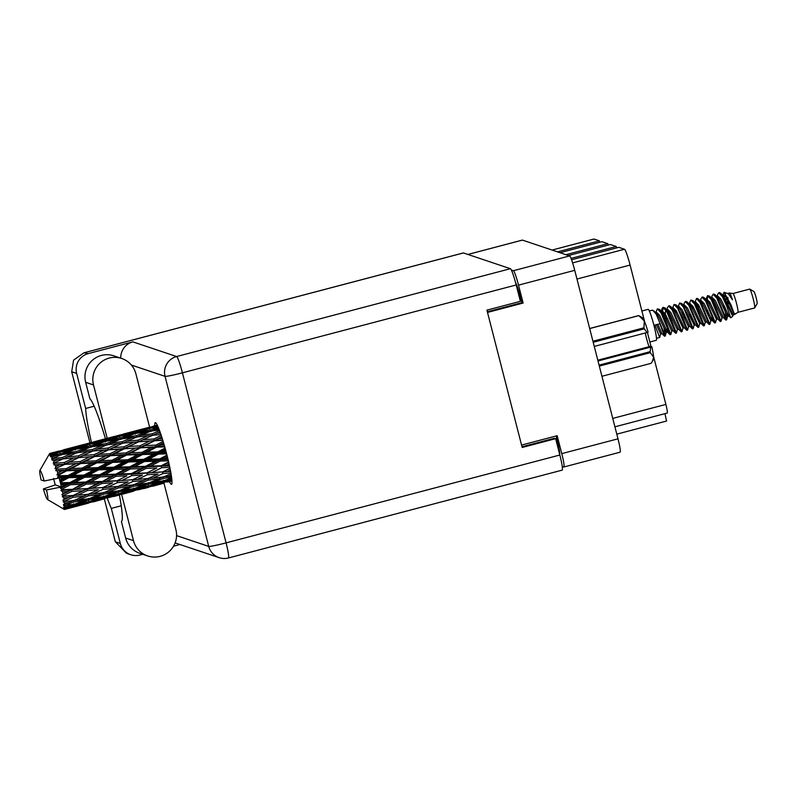 <?xml version="1.0" encoding="UTF-8"?>
<svg xmlns="http://www.w3.org/2000/svg" width="797" height="797" viewBox="0 0 797 797"><rect width="100%" height="100%" fill="white"/><g stroke="black" fill="none" stroke-linecap="round" stroke-linejoin="round"><path stroke-width="1.2" d="M562.254 466.474L563.778 466.992A14.366 1.375 -104.7 0 0 563.877 466.992A14.366 1.375 -104.7 0 0 561.775 453.623L557.173 435.7L521.567 445.065M560.042 252.709L601.924 241.69L607.832 243.673L565.95 254.691M568.47 255.538L610.353 244.51L616.26 246.492L571.021 258.397M571.549 259.772L618.771 247.339L624.479 249.252A15.761 1.514 75.3 0 1 630.098 265.062L644.723 321.998M616.798 434.146L666.591 421.035A9.275 0.887 -104.7 0 1 665.106 413.613M467.869 254.442L522.354 240.096A14.366 1.375 75.3 0 1 522.443 240.106L569.616 255.927A14.366 1.375 75.3 0 1 574.737 270.332L617.994 438.818A14.366 1.375 75.3 0 1 620.096 452.198L563.877 466.992M487.505 312.434L523.121 303.059L518.518 285.137A14.366 1.375 -104.7 0 0 513.388 270.721L511.335 270.034M556.137 435.969L556.944 439.097A17.385 1.664 75.3 0 1 559.743 454.629M523.121 303.059L521.905 302.651L487.336 311.757M515.49 282.357A17.385 1.664 75.3 0 1 520.929 298.845L521.905 302.651M593.895 239.06A9.275 0.887 75.3 0 1 593.944 239.03A9.275 0.887 75.3 0 1 594.004 239.03L599.414 240.843L557.531 251.872M647.393 332.409L650.99 346.436M653.53 356.309L665.884 404.418A9.275 0.887 75.3 0 1 667.238 413.045A9.275 0.887 75.3 0 1 667.179 413.045M599.782 242.258A11.586 1.106 75.3 0 1 599.414 240.843M608.201 245.077A11.586 1.106 75.3 0 1 607.832 243.673M616.629 247.907A11.586 1.106 75.3 0 1 616.26 246.492M121.702 358.481L113.851 355.851A22.017 21.878 108.5 0 0 85.658 382.311L93.508 384.941A22.017 21.878 108.5 0 1 121.702 358.481A22.017 21.878 108.5 0 1 135.888 373.783L149.607 427.192M169.532 481.826A31.87 3.058 -104.7 0 0 171.295 484.297A31.87 3.058 -104.7 0 0 171.494 484.307A31.87 3.058 -104.7 0 0 166.593 453.682A31.87 3.058 -104.7 0 0 155.475 422.679A31.87 3.058 -104.7 0 0 155.276 422.669A31.87 3.058 -104.7 0 0 154.777 425.797M105.473 438.768A63.74 6.107 -104.7 0 0 89.882 398.769L85.658 382.311M71.69 371.741L73.593 360.114L83.954 352.792L88.228 353.609A16.229 16.119 108.5 0 0 76.642 373.404L71.69 371.741L89.961 442.893M104.357 498.982L115.356 541.791L126.613 553.337L130.768 554.732A16.229 16.119 108.5 0 0 139.953 555.031L142.733 554.294M115.356 541.791L120.307 543.454L111.301 508.396L121.234 505.776M120.307 543.454A16.229 16.119 108.5 0 0 130.768 554.732M173.527 546.194L179.923 544.51M176.555 535.614L208.704 546.393A16.229 16.119 108.5 0 0 219.165 557.661L175.39 542.986A16.229 16.119 -71.5 0 1 175.111 542.887M88.228 353.609L132.85 341.863L176.625 356.538L510.399 268.699L463.426 252.948L85.04 352.533M510.399 268.699A16.229 1.554 75.3 0 1 516.187 284.967L182.413 372.817L226.079 542.867L559.843 455.027L555.648 438.669L554.393 438.25L521.995 446.768M555.648 438.669L522.184 447.476L486.917 310.133L520.381 301.326L516.187 284.967M83.954 352.792L463.326 252.938A16.229 1.554 75.3 0 1 463.426 252.948M559.843 455.027A16.229 1.554 75.3 0 1 562.214 470.12L228.45 557.97A16.229 1.554 75.3 0 0 226.079 542.867A16.229 1.016 165.6 0 1 208.704 546.393L165.039 376.333L131.375 365.046M94.156 406.221L85.648 408.462L76.642 373.404M120.765 358.172A16.229 16.119 -71.5 0 1 132.85 341.863M85.648 408.462A57.942 5.549 -104.7 0 0 91.446 442.524M107.296 498.205A57.942 5.549 -104.7 0 0 111.301 508.396M147.684 555.957L139.834 553.317A22.017 21.878 108.5 0 1 125.637 538.025L133.488 540.655A22.017 21.878 108.5 0 0 169.582 551.135A22.017 21.878 108.5 0 0 175.878 529.497L164.013 483.281M125.637 538.025L121.413 521.567A63.74 6.107 -104.7 0 0 119.391 494.997M133.488 540.655L121.602 494.379M107.206 438.32L93.508 384.941M592.938 341.236L643.966 327.796A24.687 2.361 75.3 0 1 644.295 328.832L647.034 332.528L594.273 346.416M644.295 328.832L593.207 342.272M599.075 365.126L650.163 351.676L650.77 347.093L651.846 346.725A21.668 2.072 75.3 0 1 653.61 357.235L650.352 352.663L599.324 366.092M650.163 351.676A24.687 2.361 75.3 0 1 650.352 352.663M647.034 332.528L648.11 332.16A21.668 2.072 75.3 0 0 644.295 320.952L638.815 315.632L589.69 328.563M643.966 327.796L644.295 320.952A21.668 2.072 75.3 0 0 642.482 317.794L638.815 315.632A24.687 2.361 75.3 0 0 638.686 315.592L589.67 328.494M653.61 357.235A21.668 2.072 75.3 0 1 653.46 359.507L652.394 361.36L653.61 357.235M601.934 376.274L651.069 363.342L652.394 361.36M597.81 360.194L650.601 346.306L651.846 346.725M649.057 346.705A11.586 1.106 75.3 0 1 645.301 332.987M598.009 360.981L650.77 347.093M734.585 313.45C735.153 316.24 733.957 313.38 731.018 304.882L724.114 292.29L728.368 293.714L732.493 299.831L730.381 293.954L729.096 292.977L732.991 293.515A9.733 0.936 -104.7 0 1 736.488 303.288A9.733 0.936 -104.7 0 1 737.942 312.324A9.733 0.936 -104.7 0 0 737.942 312.324L754.639 307.941A9.733 0.936 -104.7 0 0 754.719 307.871L757.15 303.657A6.256 0.598 -104.7 0 0 756.184 297.869A6.256 0.598 -104.7 0 0 753.982 291.602L749.788 289.132A9.733 0.936 -104.7 0 0 749.688 289.112L732.971 293.515A9.733 0.936 -104.7 0 0 732.951 293.515M754.719 307.871A9.733 0.936 -104.7 0 0 753.215 298.885A9.733 0.936 -104.7 0 0 749.788 289.132M649.854 341.993L656.28 340.299A15.99 1.534 -104.7 0 0 653.948 325.415A15.99 1.534 -104.7 0 0 648.14 309.366L641.894 311.009M737.942 312.324L734.396 314.496L726.545 297.739L723.507 294.711L722.779 295.169M732.712 316.319L730.71 317.834L726.725 306.138A14.137 1.355 -104.7 0 0 725.27 300.868L732.712 316.319L733.18 314.825L723.457 295.836L719.591 292.509L717.768 294.063L717.131 296.374M729.096 292.977L728.368 293.416M727.85 297.45L728.368 303.996M724.523 297.142L725.419 293.316M724.114 292.29L722.66 295.049M663.971 327.856L665.246 336.025L656.17 314.118L652.663 310.123L649.306 310.979M665.236 336.025L664.519 336.195L659.796 323.751L654.915 325.037L659.667 337.49L656.499 338.327M723.666 305.112A14.137 1.355 -104.7 0 0 725.121 310.382L726.595 319.876L717.519 297.978L714.012 293.973L712.199 295.528L711.552 297.839M726.595 319.876L725.868 320.045L716.822 298.158L713.126 294.183M722.022 317.764L721.016 321.34L716.274 308.887L711.95 299.443L709.699 296.185L707.547 295.647L705.933 299.453M721.016 321.34L720.289 321.51L711.253 299.622L707.547 295.647M716.214 315.841L716.443 319.228L715.437 322.815L706.371 300.907L702.864 296.912L701.041 298.467L700.394 300.778M715.437 322.815L714.71 322.974L705.674 301.097L701.968 297.122M707.796 310.621L708.593 316.11M710.635 317.306L710.864 320.703L709.858 324.279L700.792 302.382L698.541 299.124L697.086 298.397M706.929 309.515L707.467 313.46M709.858 324.279L709.131 324.449L700.095 302.561L696.588 298.566L694.775 302.392M705.285 322.167L704.289 325.744L699.537 313.291L695.213 303.846L692.962 300.589L690.81 300.051L689.196 303.856M704.279 325.744L703.562 325.913L694.516 304.026L690.81 300.051M699.477 320.245L699.706 323.632L698.71 327.218L689.634 305.311L686.127 301.316L684.304 302.87L683.667 305.181M698.71 327.218L697.983 327.388L688.937 305.5L685.231 301.525M691.059 315.024L691.856 320.524M693.908 321.709L694.137 325.106L693.131 328.683L688.379 316.23L681.814 303.527L679.662 302.99L678.038 306.795M690.192 313.918L690.74 317.864M693.131 328.683L692.404 328.852L683.358 306.965L679.662 302.99M688.558 326.571L687.552 330.147L682.81 317.694L676.235 304.992L674.083 304.454L672.469 308.27M684.484 314.297L685.161 319.338M687.552 330.147L686.825 330.317L677.779 308.439L674.083 304.454M682.75 324.648L682.979 328.035L681.973 331.622L672.907 309.714L669.4 305.719L667.577 307.273L666.93 309.585M681.973 331.622L681.246 331.791L672.21 309.903L668.504 305.928M678.735 329.231L677.34 329.599L676.394 333.086L671.652 320.633L667.328 311.189L665.077 307.931L662.925 307.393L661.998 308.738L661.659 312.484M676.394 333.086L675.667 333.256L666.631 311.368L662.925 307.393M673.156 330.695L671.761 331.064L670.815 334.551L666.073 322.098L661.749 312.653L659.498 309.395L657.346 308.857L655.732 312.673M670.815 334.551L670.088 334.72L661.052 312.842L657.346 308.857M725.27 300.868L720.857 293.246M726.725 306.138L722.401 296.693L718.705 292.708M717.459 296.354L717.439 296.873M707.915 295.647L706.979 300.499M706.301 299.293L706.281 299.811M695.841 302.083L695.821 303.438M695.153 302.232L695.133 302.75M689.574 303.697L689.554 304.215M679.114 306.486L679.084 307.841M673.535 307.951L673.505 309.316M672.837 308.1L672.817 308.618M667.747 318.7L667.886 319.786M663.293 307.393L662.357 312.245M53.658 478.389L53.778 479.356A28.971 2.78 -104.7 0 0 54.047 480.382A28.971 2.78 -104.7 0 0 54.316 481.418L54.893 483.61A28.971 2.78 -104.7 0 0 55.053 484.197L55.332 484.915L61.439 486.957A28.971 2.78 -104.7 0 0 60.961 484.974L65.583 484.845L61.449 487.007A28.971 2.78 -104.7 0 0 61.439 486.957L46.505 489.966L43.397 488.92A15.063 1.445 -104.7 0 0 47.481 499.5A15.063 1.445 -104.7 0 0 46.505 489.966M166.065 451.68L162.797 451.76L165.676 450.235M164.142 444.776L160.855 444.895L163.744 443.401M165.079 448.053L157.836 451.899L146.887 452.218L156.501 447.167L164.75 446.888M157.836 451.899L158.045 453.085L165.407 449.259M143.819 459.341L132.91 459.63L142.514 454.529L153.462 454.22L143.819 459.341L143.978 460.407L158.045 453.085L162.797 451.76M163.136 441.379L155.883 445.095L144.915 445.593L154.538 440.771L162.807 440.313M140.551 447.814L151.52 447.356L141.906 452.377L130.967 452.766L140.551 447.814L140.272 447.326L154.538 440.771M155.883 445.095L156.182 446.499L163.554 442.763M141.906 452.377L142.165 453.682L156.182 446.499L151.52 447.356M156.501 447.167L156.182 446.499L160.855 444.895M127.938 459.769L116.99 460.088L126.603 455.037L137.552 454.669L127.938 459.769L128.148 460.955L142.165 453.682L146.887 452.218M139.943 445.852L129.004 446.489L138.618 441.827L149.567 441.07L139.943 445.852L140.272 447.326L135.59 448.053L125.986 452.965L115.017 453.463L124.631 448.641L135.59 448.053M149.567 441.07L154.299 440.472L161.731 436.925M125.986 452.965L126.285 454.37L144.915 445.593M112.028 460.248L101.06 460.636L110.673 455.685L121.612 455.226L112.028 460.248L112.277 461.553L126.285 454.37L130.967 452.766M51.377 455.236A28.971 2.78 -104.7 0 0 51.267 455.027L59.934 452.019L70.634 450.046L60.831 453.682L51.377 455.236L50.649 456.87L56.398 455.396L52.243 457.04L51.616 458.972L61.289 454.688L72.109 453.274L62.415 457.438L52.871 458.524L52.114 460.208L58.022 459.381L53.907 461.234L53.26 463.266L62.963 458.903L73.872 457.956L64.238 462.549L54.634 463.256L53.837 464.9L59.875 464.681L55.79 466.693L55.093 468.706L64.846 464.372L75.795 463.784L66.191 468.696L56.557 469.134L55.69 470.648L61.837 470.957L57.753 473.089L56.976 474.972L58.36 475.211L66.809 470.778L77.757 470.409L68.144 475.5L58.52 475.779L57.573 477.094L59.127 477.951L63.78 477.821L59.675 480.003A28.971 2.78 -104.7 0 0 59.137 478.001A28.971 2.78 -104.7 0 0 59.127 477.951M50.878 454.38A28.971 2.78 -104.7 0 0 50.55 453.911L55.093 452.975L50.878 454.38L50.241 456.123L51.267 455.027M50.251 453.583A28.971 2.78 -104.7 0 0 50.171 453.523L69.518 448.472L50.251 453.583L49.514 455.097L50.55 453.911M54.545 452.268L49.922 453.413L49.235 454.878L50.171 453.523M49.922 453.413A28.971 2.78 -104.7 0 0 49.812 453.423A28.971 2.78 -104.7 0 0 49.723 453.463L48.796 454.987M44.204 480.999A15.063 1.445 -104.7 0 0 39.85 470.499A15.063 1.445 -104.7 0 0 41.095 479.963L44.204 480.999L59.137 478.001M58.52 475.779A28.971 2.78 -104.7 0 0 58.36 475.211M57.753 473.089A28.971 2.78 -104.7 0 0 57.175 471.147M56.557 469.134A28.971 2.78 -104.7 0 0 56.398 468.606M55.79 466.693A28.971 2.78 -104.7 0 0 55.222 464.99M53.907 461.234A28.971 2.78 -104.7 0 0 53.399 459.859M52.243 457.04A28.971 2.78 -104.7 0 0 51.805 456.093M124.033 446.818L113.104 447.625L122.758 443.162L133.667 442.215L124.033 446.818L124.402 448.342L138.618 441.827M108.731 449.697L119.66 448.94L110.056 453.712L99.097 454.36L121.094 443.919M133.667 442.215L138.429 441.727L152.655 435.292L160.944 434.564M110.056 453.712L110.394 455.187L124.402 448.342L119.66 448.94M124.631 448.641L129.004 446.489M96.078 460.835L85.14 461.324L94.733 456.512L105.692 455.914L96.078 460.835L96.377 462.24L115.017 453.463M108.153 448.034L97.244 449.06L106.947 444.816L117.807 443.65L108.153 448.034L108.551 449.588L103.779 450.086L94.126 454.688L83.217 455.495L87.59 453.443L92.85 451.032L103.779 450.086M117.807 443.65L122.618 443.252L122.21 441.697L111.341 442.953L121.084 438.958L131.913 437.533L122.21 441.697M94.126 454.688L94.494 456.213L113.104 447.625M80.158 461.583L69.2 462.23L78.833 457.568L89.762 456.811L80.158 461.583L80.497 463.057L99.097 454.36M92.303 449.568L81.463 450.813L91.177 446.828L102.016 445.403L92.303 449.568L92.721 451.122L87.909 451.51L78.255 455.904L67.346 456.93L77.05 452.686L87.909 451.51M102.016 445.403L106.858 445.095L106.439 443.57L95.62 445.075L105.413 441.349L116.173 439.665L106.439 443.57M78.255 455.904L78.644 457.458L91.197 451.789M92.721 451.122L97.244 449.06M64.238 462.549L64.607 464.073L83.217 455.495M76.532 451.441L65.713 452.945L75.516 449.219L86.285 447.525L76.532 451.441L76.96 452.965L72.109 453.274M86.285 447.525L89.822 447.376M62.415 457.438L62.833 458.992L67.346 456.93M76.96 452.965L81.463 450.813M60.831 453.682L61.269 455.167M70.634 450.046L73.523 449.956M59.934 455.236L56.398 455.396M62.594 454.509L65.713 452.945M166.952 455.067L159.669 458.923L148.77 459.211L158.434 454.091L166.643 453.872M167.848 458.683L164.6 458.783L167.5 457.259M159.669 458.923L159.779 459.829L167.191 456.004M168.635 461.971L161.263 465.727L150.464 466.145L160.197 461.094L159.779 459.829L164.6 458.783M158.434 454.091L158.045 453.085L153.462 454.22M129.772 466.793L118.873 467.082L128.526 461.961L139.445 461.672L129.772 466.793L129.871 467.7L143.978 460.407L148.77 459.211M142.514 454.529L142.165 453.682L137.552 454.669M113.931 467.211L103.002 467.5L112.636 462.39L123.555 462.091L113.931 467.211L114.091 468.267L128.148 460.955L132.91 459.63M126.603 455.037L126.285 454.37L121.612 455.226M98.031 467.64L87.102 467.949L96.696 462.908L107.665 462.539L98.031 467.64L98.24 468.825L112.277 461.553L116.99 460.088M110.673 455.685L110.394 455.187L105.692 455.914M82.131 468.108L71.162 468.506L80.776 463.545L91.725 463.087L82.131 468.108L82.38 469.423L96.377 462.24L101.06 460.636M94.733 456.512L89.762 456.811M66.191 468.696L66.49 470.1L85.14 461.324M78.833 457.568L73.872 457.956M55.093 468.706L69.2 462.23M53.26 463.266L61.309 459.66M62.833 458.992L58.022 459.381M144.377 461.543L155.266 461.234L145.542 466.315L134.713 466.653L144.377 461.543L143.978 460.407L139.445 461.672M160.197 461.094L168.366 460.825M169.392 465.368L166.145 465.518L169.103 464.033M161.263 465.727L161.263 466.295L168.765 462.569M170.02 468.317L162.528 471.894L151.848 472.581L161.701 467.739L161.263 466.295L166.145 465.518M145.542 466.315L145.592 467.062L159.779 459.829L155.266 461.234M146.03 468.427L156.82 467.969L146.987 472.85L136.257 473.388L146.03 468.427L145.592 467.062L150.464 466.145M115.665 474.185L104.805 474.524L114.499 469.413L125.358 469.114L115.665 474.185L115.714 474.922L129.871 467.7L134.713 466.653M128.526 461.961L128.148 460.955L123.555 462.091M99.864 474.663L88.985 474.952L98.619 469.832L109.548 469.543L99.864 474.663L99.974 475.57L114.091 468.267L118.873 467.082M112.636 462.39L112.277 461.553L107.665 462.539M84.034 475.082L73.105 475.371L82.739 470.26L93.667 469.961L84.034 475.082L84.193 476.138L98.24 468.825L103.002 467.5M96.696 462.908L96.377 462.24L91.725 463.087M68.144 475.5L68.353 476.696L82.38 469.423L87.102 467.949M80.776 463.545L80.497 463.057L75.795 463.784M56.976 474.972L71.162 468.506M64.846 464.372L59.875 464.681M130.3 468.965L141.129 468.606L131.366 473.597L120.566 474.016L130.3 468.965L129.871 467.7L125.358 469.114M161.701 467.739L169.811 467.321M170.608 471.286L167.35 471.545L170.379 470.13M162.528 471.894L170.07 468.546M171.046 473.727L163.375 477.014L152.845 478.1L162.837 473.617L162.419 472.073L167.35 471.545M146.987 472.85L156.82 467.969M147.355 474.743L158.015 473.996L148.043 478.539L137.463 479.405L147.355 474.743L146.927 473.229L151.848 472.581M131.366 473.597L131.366 474.165L145.592 467.062L141.129 468.606M131.794 475.61L142.514 475.032L132.621 479.764L121.951 480.452L131.794 475.61L131.366 474.165L136.257 473.388M101.458 481.468L90.679 481.886L100.392 476.835L111.241 476.467L101.458 482.036L115.714 474.922L120.566 474.016M114.499 469.413L114.091 468.267L109.548 469.543M85.757 482.055L74.908 482.394L84.602 477.273L95.471 476.975L85.757 482.055L85.817 482.793L99.974 475.57L104.805 474.524M98.619 469.832L98.24 468.825L93.667 469.961M69.977 482.524L60.403 482.783A28.971 2.78 -104.7 0 0 60.253 482.205L68.741 477.692L79.64 477.413L69.977 482.524L70.086 483.43L84.193 476.138L88.985 474.952M82.739 470.26L82.38 469.423L77.757 470.409M59.675 480.003L59.855 481.119L68.353 476.696L73.105 475.371M66.809 470.778L66.49 470.1L61.837 470.957M116.143 476.287L126.912 475.839L117.099 480.721L106.35 481.258L116.143 476.287L115.714 474.922L111.241 476.467M162.837 473.617L170.907 472.92M171.425 476.078L168.127 476.476L171.275 475.161M171.664 477.831L163.754 480.79L153.383 482.374L163.544 478.359L163.166 476.815L168.127 476.476M153.442 476.108L158.015 473.996M148.282 480.093L158.792 478.937L148.66 483.032L138.23 484.347L148.282 480.093L147.883 478.539L152.845 478.1M132.621 479.764L142.514 475.032M132.94 481.488L143.51 480.561L133.468 484.885L122.947 485.971L132.94 481.488L132.511 479.943L137.463 479.405M117.099 480.721L126.912 475.839M117.478 482.603L128.108 481.866L118.165 486.409L107.555 487.276L117.478 482.603L117.039 481.099L121.951 480.452M87.202 488.591L76.452 489.129L86.245 484.158L97.015 483.709L87.142 488.969L101.458 482.036L106.35 481.258M100.392 476.835L99.974 475.57L95.471 476.975M71.571 489.338L62.086 489.707A28.971 2.78 -104.7 0 0 61.957 489.149L70.505 484.696L81.334 484.337L71.571 489.896L85.817 482.793L90.679 481.886M84.602 477.273L84.193 476.138L79.64 477.413M61.449 487.007L60.472 488.352L70.086 483.43L74.908 482.394M68.741 477.692L68.353 476.696L63.78 477.821M59.855 481.119L60.253 482.205M101.896 483.48L112.626 482.902L102.723 487.634L92.063 488.312L101.896 483.48L101.458 482.036L97.015 483.709M163.544 478.359L171.594 477.293M171.853 479.425L168.426 480.013L171.783 478.808M165.607 480.113L168.426 480.013M149.886 482.544L153.383 482.374M163.166 476.815L158.792 478.937M133.637 486.23L144.058 484.825L133.846 488.661L123.485 490.245L133.637 486.23L133.258 484.686L138.23 484.347M147.883 478.539L143.51 480.561M123.545 483.968L128.108 481.866M118.404 487.953L128.885 486.808L118.773 490.892L108.332 492.217L118.404 487.953L117.996 486.399L122.947 485.971M102.723 487.634L112.626 482.902M103.032 489.358L113.622 488.422L103.57 492.755L93.06 493.841L103.032 489.358L102.614 487.814L107.555 487.276M72.836 495.495L63.451 496.103A28.971 2.78 -104.7 0 0 63.352 495.604L72.009 491.35L82.719 490.773L72.726 495.684L87.142 488.969L92.063 488.312M86.245 484.158L85.817 482.793L81.334 484.337M62.953 493.662A28.971 2.78 -104.7 0 0 62.555 491.779L67.127 491.58L61.847 494.628L71.571 489.896L76.452 489.129M60.403 482.783L60.961 484.974M70.505 484.696L70.086 483.43L65.583 484.845M60.472 488.352L61.957 489.149M87.58 490.474L98.22 489.737L88.258 494.279L77.658 495.146L87.58 490.474L87.142 488.969L82.719 490.773M148.75 484.138L159.091 482.474L148.79 486.031L138.539 487.884L148.75 484.138L148.401 482.633M171.943 480.382L153.432 485.124L163.764 481.657L171.913 480.123M171.983 481.049L168.237 481.936L171.973 480.82M62.086 489.707L60.951 490.434L62.555 491.779M43.397 488.92L55.332 484.915M47.481 499.5L64.268 509.393A28.971 2.78 -104.7 0 0 64.268 509.393A28.971 2.78 -104.7 0 0 64.298 509.413L64.388 509.383M64.557 509.452A28.971 2.78 -104.7 0 0 64.587 509.452L83.874 504.371L64.557 509.452A28.971 2.78 -104.7 0 1 64.537 509.462L63.043 508.635L64.298 509.413M64.766 509.283A28.971 2.78 -104.7 0 0 64.896 508.974L69.219 507.998L64.766 509.283L63.252 508.576L64.587 509.452M64.985 508.476A28.971 2.78 -104.7 0 0 65.005 508.317L74.071 505.258L84.313 503.315L73.942 506.583L64.985 508.476L63.531 507.888L64.896 508.974M65.035 507.619A28.971 2.78 -104.7 0 0 65.015 506.812L69.409 506.075L65.035 507.619L63.591 507.3L65.005 508.317M64.956 505.796A28.971 2.78 -104.7 0 0 64.926 505.497L73.852 501.961L84.253 500.566L74.051 504.401L63.561 505.507L65.015 506.812M64.806 504.302A28.971 2.78 -104.7 0 0 64.647 503.046L69.11 502.538L63.461 504.411L64.926 505.497M64.437 501.582A28.971 2.78 -104.7 0 0 64.368 501.174L73.145 497.228L83.715 496.292L73.683 500.626L63.112 501.622L64.647 503.046M63.84 499.669L64.099 499.55A28.971 2.78 -104.7 0 0 63.81 497.936L68.333 497.597L62.873 500.098L64.368 501.174M63.451 496.103L62.226 496.491L63.81 497.936M61.847 494.628L63.352 495.604M166.962 481.956L168.237 481.936M163.764 481.657L163.455 480.212M151.34 485.174L153.432 485.124M161.652 481.129L159.091 482.474M135.709 487.983L138.539 487.884M147.206 483.221L144.058 484.825M119.998 490.414L123.485 490.245M133.258 484.686L128.885 486.808M103.74 494.1L114.16 492.695L103.939 496.531L93.598 498.105L103.74 494.1L103.351 492.556L108.332 492.217M117.996 486.399L113.622 488.422M93.657 491.839L98.22 489.737M88.507 495.824L98.997 494.668L88.875 498.763L78.425 500.088L88.507 495.824L88.098 494.27L93.06 493.841M62.873 500.098L72.726 495.684L77.658 495.146M72.009 491.35L71.571 489.896L67.127 491.58M118.873 491.998L129.184 490.344L118.912 493.901L108.631 495.754L118.873 491.998L118.514 490.504M133.866 489.527L144.108 487.575L133.727 490.842L123.545 492.994L133.866 489.527L133.547 488.083M148.73 486.628L158.902 484.387L138.339 489.806L148.73 486.628L148.451 485.273M163.495 483.301L153.004 486.18L163.495 483.301L163.265 482.055M160.067 483.749L158.902 484.387M137.064 489.816L138.339 489.806M146 486.559L144.108 487.575M121.453 493.034L123.545 492.994M131.744 488.999L129.184 490.344M105.802 495.854L108.631 495.754M117.318 491.091L114.16 492.695M90.111 498.274L93.598 498.105M103.351 492.556L98.997 494.668M73.852 501.961L73.463 500.416L78.425 500.088M88.098 494.27L83.715 496.292M73.145 497.228L72.726 495.684L68.333 497.597M88.975 499.868L99.296 498.215L89.005 501.761L78.734 503.624L88.975 499.868L88.616 498.364M103.959 497.398L114.22 495.445L103.829 498.713L93.657 500.855L103.959 497.398L103.64 495.953M118.843 494.499L128.994 492.257L108.442 497.677L118.843 494.499L118.574 493.144M133.597 491.171L123.107 494.05L133.597 491.171L133.358 489.926M143.669 488.631L148.322 487.385M130.16 491.619L128.994 492.257M107.157 497.687L108.442 497.677M116.113 494.419L114.22 495.445M91.555 500.905L93.657 500.855M101.847 496.87L99.296 498.215M75.904 503.724L78.734 503.624M87.421 498.962L84.253 500.566M73.463 500.416L69.11 502.538M88.945 502.369L99.097 500.127L78.534 505.537L88.945 502.369L88.676 501.004M103.69 499.042L93.219 501.911L103.69 499.042L103.461 497.796M113.782 496.501L118.444 495.256M100.263 499.49L99.097 500.127M77.259 505.557L78.534 505.537M86.215 502.289L84.313 503.315M74.071 505.258L73.752 503.814M71.959 504.73L69.409 506.075M83.874 504.371L88.547 503.116M73.802 506.912L73.573 505.657M70.385 507.36L69.219 507.998M148.551 427.461L123.037 434.235M153.203 426.206L157.238 425.15L152.924 426.365M118.643 435.331L114.29 436.537M157.378 425.409L138.648 430.28L157.318 425.309M157.736 426.186L154.11 426.913L157.557 425.797M152.267 427.899L154.11 426.913M149.278 427.919L149.706 429.234M137.522 430.888L138.648 430.28M133.846 431.416L134.255 432.622M88.636 443.222L84.402 444.397M114.32 436.537L93.129 442.106M118.753 435.301L129.323 432.731L119.371 435.79L108.751 438.151L118.753 435.301M134.125 431.635L144.775 429.374L134.892 432.721L124.212 434.783L134.125 431.635M158.195 427.212L150.523 430.071L139.764 431.854L149.627 428.407L158.035 426.843M158.862 428.836L155.415 429.334L158.563 428.109M152.297 430.908L155.415 429.334M150.523 430.071L150.962 431.556M137.253 433.16L139.764 431.854M146.937 429.324L144.775 429.374M134.892 432.721L135.321 434.136M122.369 435.77L124.212 434.783M130.648 432.721L129.323 432.731M119.371 435.79L119.799 437.105M107.635 438.758L108.751 438.151M103.959 439.286L104.377 440.492M58.858 451.062L54.515 452.268M84.432 444.397L63.222 449.976M88.846 443.172L99.426 440.602L89.473 443.66L78.863 446.011L88.846 443.172M104.238 439.506L114.868 437.244L105.005 440.592L94.315 442.654L104.238 439.506M119.719 436.278L130.429 434.305L120.616 437.942L109.866 439.725L119.719 436.278M135.301 433.478L146.08 431.795L136.317 435.7L125.518 437.204L135.301 433.478M159.539 430.619L152.107 433.827L141.238 435.082L150.982 431.087L159.3 429.981M160.406 432.99L157.039 433.319L160.048 431.984M152.107 433.827L152.526 435.381L157.039 433.319M136.317 435.7L136.745 437.234L141.238 435.082M149.627 431.635L146.08 431.795M122.389 438.778L125.518 437.204M133.308 434.226L130.429 434.305M120.616 437.942L121.054 439.426M107.366 441.03L109.866 439.725M117.029 437.194L114.868 437.244M105.005 440.592L105.443 441.996M92.462 443.64L94.315 442.654M100.761 440.582L99.426 440.602M89.473 443.66L89.902 444.975M77.747 446.619L78.863 446.011M74.061 447.157L74.48 448.352M74.34 447.376L84.97 445.105L75.107 448.462L64.408 450.524L74.34 447.376M89.812 444.148L100.542 442.176L90.719 445.812L79.979 447.585L89.812 444.148M136.825 436.955L147.714 435.78L138.04 440.173L127.151 441.189L136.825 436.955M161.243 435.441L153.941 438.948L142.992 439.755L151.002 436.049M162.209 438.41L158.892 438.619L161.821 437.184M158.892 438.619L154.299 440.472L153.941 438.948M142.992 439.755L138.429 441.727L138.04 440.173M152.526 435.381L147.714 435.78M127.151 441.189L122.618 443.252M136.745 437.234L131.913 437.533M111.341 442.953L106.858 445.095M119.719 439.506L116.173 439.665M95.62 445.075L92.492 446.649M103.421 442.086L100.542 442.176M91.147 447.296L90.719 445.812M79.979 447.585L77.468 448.89M87.132 445.065L84.97 445.105M75.546 449.867L75.107 448.462M64.408 450.524L62.564 451.51M70.853 448.452L69.518 448.472M60.014 452.835L59.586 451.52M55.093 452.975L57.245 452.935M128.666 442.634L162.678 439.914M725.121 310.382L724.782 306.795M725.868 320.045L723.248 317.425L715.397 300.678L712.359 297.65L710.785 298.038M711.821 315.283L712.239 320.384L710.804 320.783L702.844 303.986L698.541 299.124M714.71 322.974L712.09 320.364L704.239 303.617L701.201 300.589L699.627 300.977M703.562 325.913L700.932 323.303L693.081 306.556L690.043 303.518L689.315 303.976M692.404 328.852L689.784 326.232L681.923 309.485L678.885 306.456L678.157 306.915M681.246 331.791L678.626 329.171L670.775 312.424L667.737 309.395L666.162 309.784M666.212 315.682L666.372 319.109M667.199 327.029L667.468 332.11L659.617 315.363L656.579 312.324L655.851 312.783M723.357 317.485L721.962 317.854L714.002 301.047L709.699 296.185M709.489 301.635L709.44 304.305M698.341 304.574L698.292 307.234M699.706 323.632L691.686 306.915L687.393 302.053M689.893 326.292L688.498 326.66L680.528 309.854L676.235 304.992M676.025 310.441L675.976 313.111M677.34 329.599L669.38 312.793L665.077 307.931M665.814 309.983L664.818 316.05M666.013 329.051L666.182 332.528L658.222 315.732L653.919 310.86M730.381 293.954L729.086 293.246L728.358 293.704L732.493 299.831M727.571 299.533L727.731 302.96M727.372 312.902L727.541 316.379L728.936 316.02L720.966 299.214L717.938 296.185L717.2 296.633M720.289 321.51L717.669 318.9L709.818 302.153L706.78 299.114L706.042 299.572M709.131 324.449L706.511 321.829L698.66 305.082L695.622 302.053L694.894 302.511M697.983 327.388L695.353 324.768L687.502 308.021L684.464 304.992L682.899 305.381M682.949 311.278L683.109 314.705M686.825 330.317L684.205 327.706L676.354 310.96L673.316 307.921L672.578 308.379M675.667 333.256L673.047 330.635L665.196 313.888L662.158 310.86L661.201 311.707M664.519 336.195L661.889 333.574L657.794 324.279M726.226 297.231L726.177 299.901M727.541 316.379L719.581 299.582L715.278 294.711M716.443 319.228L708.423 302.511L705.534 299.493M706.62 321.888L705.225 322.257L697.265 305.45L692.962 300.589M692.762 306.038L692.713 308.708M694.137 325.106L686.107 308.389L681.814 303.527M682.979 328.035L674.959 311.318L670.656 306.456M671.761 331.064L663.801 314.257L660.912 311.238M661.998 333.634L660.603 334.003L656.399 324.648M158.553 434.763L160.934 434.534M62.226 496.491L86.445 494.439M60.951 490.434L116.342 486.568M60.542 483.789L101.458 482.036L146.23 478.698M57.573 477.094L131.366 474.165L170.618 471.356M55.69 470.648L169.492 465.827M53.837 464.9L96.377 462.24L168.047 459.5M68.851 458.375L110.394 455.187L166.364 452.796M98.758 450.504L164.531 446.131M572.615 262.9L624.479 249.252M561.775 453.623L617.994 438.818M574.737 270.332L518.518 285.137M513.388 270.721L569.616 255.927M522.443 240.106L467.919 254.452M555.828 439.396L556.944 439.097M520.929 298.845L519.823 299.134M594.004 239.03L552.122 250.059M612.754 418.405L665.884 404.418M630.098 265.062L576.978 279.04M176.625 356.538A16.229 16.119 108.5 0 0 165.039 376.333A16.229 1.016 165.6 0 0 182.413 372.817A16.229 1.554 -104.7 0 0 176.625 356.538M614.915 426.823L667.238 413.045M593.944 239.03L552.092 250.049M219.165 557.661A16.229 16.229 0 0 0 228.45 557.97M697.086 298.407L696.389 298.586M39.85 470.499L49.065 454.529M143.878 428.666L123.316 434.076M113.971 436.537L93.408 441.946M84.074 444.407L63.511 449.817M54.186 452.268L49.812 453.423M670.088 334.72L667.468 332.11M734.515 314.546L733.12 314.915M723.337 294.741L721.943 295.099M701.041 323.353L699.656 323.721M689.863 303.547L688.478 303.916M678.715 306.476L677.32 306.845M667.577 332.16L666.182 332.528M656.399 312.354L655.004 312.723M666.242 332.449L665.256 336.005M730.71 317.834L728.827 315.961M661.998 308.738L661.012 312.265M728.916 293.266L727.522 293.635M717.758 296.205L716.364 296.574M717.778 318.949L716.383 319.318M706.6 299.144L705.206 299.513M695.442 302.073L694.048 302.442M695.472 324.827L694.077 325.186M684.314 327.756L682.919 328.125M673.136 307.951L671.741 308.319M661.978 310.89L660.583 311.248M727.601 316.299L726.615 319.856M706.72 300.24L704.12 297.65M662.098 311.986L659.498 309.395M660.663 333.913L659.677 337.47"/></g></svg>
